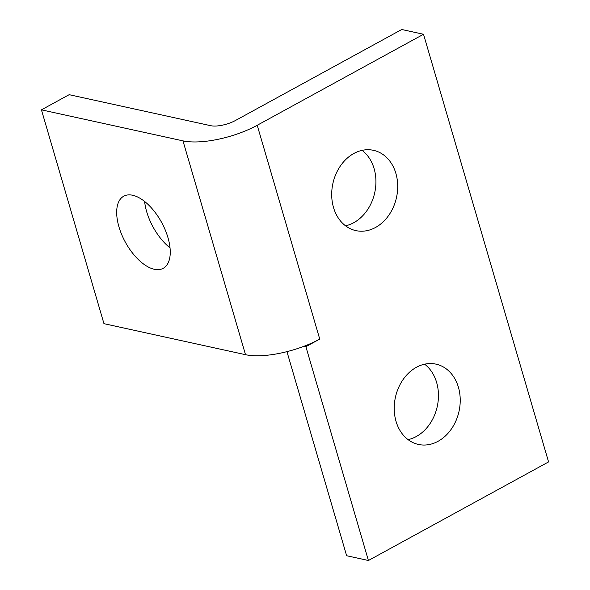 <?xml version="1.0" encoding="UTF-8"?>
<svg xmlns="http://www.w3.org/2000/svg" width="590" height="590" viewBox="0 0 590 590"><rect width="100%" height="100%" fill="white"/><g stroke="black" fill="none" stroke-linecap="round" stroke-linejoin="round"><path stroke-width="0.89" d="M132.647 195.253A41.101 20.643 61.3 0 1 165.23 229.945A41.101 20.643 61.3 0 1 163.201 268.325A41.101 20.643 61.3 0 1 154.292 269.276A41.101 20.643 61.3 0 1 121.702 234.584A41.101 20.643 61.3 0 1 123.738 196.205A41.101 20.643 61.3 0 1 132.647 195.253M408.074 439.639A41.101 32.568 102.4 0 0 416.275 436.534A41.101 32.568 102.4 0 0 438.119 401.348A41.101 32.568 102.4 0 0 424.601 364.185M416.407 367.29A41.101 32.568 -77.6 0 1 436.025 364.148A41.101 32.568 -77.6 0 1 460.215 399.01A41.101 32.568 -77.6 0 1 438.046 441.305A41.101 32.568 -77.6 0 1 418.428 444.447A41.101 32.568 -77.6 0 1 394.238 409.585A41.101 32.568 -77.6 0 1 416.407 367.29M345.541 225.815A41.101 32.568 102.4 0 0 353.742 222.71A41.101 32.568 102.4 0 0 375.594 187.517A41.101 32.568 102.4 0 0 362.076 150.362M353.875 153.466A41.101 32.568 -77.6 0 1 373.5 150.325A41.101 32.568 -77.6 0 1 397.69 185.186A41.101 32.568 -77.6 0 1 375.52 227.482A41.101 32.568 -77.6 0 1 355.903 230.624A41.101 32.568 -77.6 0 1 331.713 195.762A41.101 32.568 -77.6 0 1 353.875 153.466M144.624 201.47A41.101 20.643 -118.7 0 0 170.031 247.896M245.506 354.686A54.804 18.991 -16.3 0 0 304.012 346.264L305.886 346.677L368.411 560.5L548.567 461.918L423.517 34.272L401.738 29.5L235.44 120.5A18.268 6.328 163.7 0 1 210.696 125.692L69.148 94.68L41.433 109.843L103.958 323.667L245.506 354.686L182.974 140.863A54.804 18.991 -16.3 0 0 257.218 125.272L423.517 34.272M41.433 109.843L182.974 140.863M257.218 125.272L319.743 339.095A54.804 18.991 163.7 0 1 304.012 346.264M319.743 339.095L305.886 346.677M368.411 560.5L346.632 555.728L286.954 351.647"/></g></svg>
